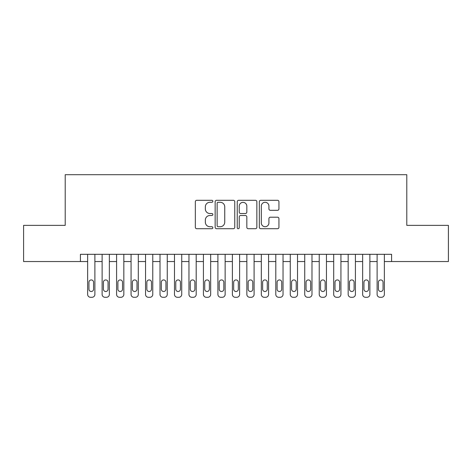<?xml version="1.0" encoding="UTF-8"?>
<svg xmlns="http://www.w3.org/2000/svg" width="472" height="472" viewBox="0 0 472 472"><rect width="100%" height="100%" fill="white"/><g stroke="black" fill="none" stroke-linecap="round" stroke-linejoin="round"><path stroke-width="0.71" d="M212.843 201.296A0.997 0.997 0 0 0 211.851 200.299L196.753 200.299A1.422 1.422 0 0 0 195.331 201.721L195.331 227.292A1.422 1.422 0 0 0 196.753 228.713L211.851 228.713A0.997 0.997 0 0 0 212.843 227.716A0.997 0.997 0 0 0 211.851 226.725L209.892 226.725A4.549 4.549 0 0 1 205.35 222.176L205.35 220.046A4.549 4.549 0 0 1 209.892 215.503L211.851 215.503A0.997 0.997 0 0 0 212.843 214.506A0.997 0.997 0 0 0 211.851 213.515L209.892 213.515A4.549 4.549 0 0 1 205.35 208.966L205.35 206.836A4.549 4.549 0 0 1 209.892 202.287L211.851 202.287A0.997 0.997 0 0 0 212.843 201.296M277.518 210.317A1.422 1.422 0 0 0 278.94 208.895L278.94 201.721A1.422 1.422 0 0 0 277.518 200.299L260.756 200.299A1.422 1.422 0 0 0 259.334 201.721L259.334 227.292A1.422 1.422 0 0 0 260.756 228.713L277.518 228.713A1.422 1.422 0 0 0 278.94 227.292L278.94 218.624A1.422 1.422 0 0 0 277.518 217.208L270.344 217.208A1.422 1.422 0 0 0 268.922 218.624L268.922 222.926A3.8 3.8 0 0 1 265.122 226.725A3.8 3.8 0 0 1 261.323 222.926L261.323 206.087A3.8 3.8 0 0 1 265.122 202.287A3.8 3.8 0 0 1 268.922 206.087L268.922 208.895A1.422 1.422 0 0 0 270.344 210.317L277.518 210.317M80.411 261.547L23.6 261.547L23.6 225.362L65.213 225.362L65.213 174.705L406.787 174.705L406.787 225.362L448.4 225.362L448.4 261.547L391.589 261.547L391.589 254.308L80.411 254.308L80.411 261.547L87.645 261.547M234.755 201.721A1.422 1.422 0 0 0 233.339 200.299L216.571 200.299A1.422 1.422 0 0 0 215.149 201.721L215.149 227.292A1.422 1.422 0 0 0 216.571 228.713L233.339 228.713A1.422 1.422 0 0 0 234.755 227.292L234.755 201.721M238.661 200.299L255.429 200.299A1.422 1.422 0 0 1 256.851 201.721L256.851 227.292A1.422 1.422 0 0 1 255.429 228.713L248.254 228.713A1.422 1.422 0 0 1 246.832 227.292L246.832 216.919A1.422 1.422 0 0 0 245.41 215.503L240.655 215.503A1.422 1.422 0 0 0 239.233 216.919L239.233 227.716A0.997 0.997 0 0 1 238.236 228.713A0.997 0.997 0 0 1 237.245 227.716L237.245 201.721A1.422 1.422 0 0 1 238.661 200.299M94.884 254.308L94.884 294.398L94.884 261.547L102.117 261.547M109.356 254.308L109.356 294.398L109.356 261.547L116.59 261.547M123.829 254.308L123.829 294.398L123.829 261.547L131.069 261.547M138.302 254.308L138.302 294.398L138.302 261.547L145.541 261.547M152.775 254.308L152.775 294.398L152.775 261.547L160.014 261.547M167.253 254.308L167.253 294.398L167.253 261.547L174.487 261.547M181.726 254.308L181.726 294.398L181.726 261.547L188.959 261.547M196.199 254.308L196.199 294.398L196.199 261.547L203.432 261.547M210.671 254.308L210.671 294.398L210.671 261.547L217.911 261.547M225.144 254.308L225.144 294.398L225.144 261.547L232.383 261.547M239.617 254.308L239.617 294.398L239.617 261.547L246.856 261.547M254.089 254.308L254.089 294.398L254.089 261.547L261.329 261.547M268.568 254.308L268.568 294.398L268.568 261.547L275.801 261.547M283.041 254.308L283.041 294.398L283.041 261.547L290.274 261.547M297.513 254.308L297.513 294.398L297.513 261.547L304.747 261.547M311.986 254.308L311.986 294.398L311.986 261.547L319.225 261.547M326.459 254.308L326.459 294.398L326.459 261.547L333.698 261.547M340.931 254.308L340.931 294.398L340.931 261.547L348.171 261.547M355.41 254.308L355.41 294.398L355.41 261.547L362.643 261.547M369.883 254.308L369.883 294.398L369.883 261.547L377.116 261.547M384.356 254.308L384.356 294.398L384.356 261.547L391.589 261.547M218.135 202.287A0.997 0.997 0 0 0 217.138 203.285L217.138 225.728A0.997 0.997 0 0 0 218.135 226.725L220.194 226.725A4.549 4.549 0 0 0 224.743 222.176L224.743 206.836A4.549 4.549 0 0 0 220.194 202.287L218.135 202.287M246.832 206.158A3.8 3.8 0 0 0 243.033 202.358A3.8 3.8 0 0 0 239.233 206.158L239.233 212.093A1.422 1.422 0 0 0 240.655 213.515L245.41 213.515A1.422 1.422 0 0 0 246.832 212.093L246.832 206.158M88.948 289.188A2.319 2.319 90.1 0 0 91.261 291.507A2.319 2.319 90.1 0 0 93.58 289.188A2.319 2.319 -90.1 0 1 91.261 291.507A2.319 2.319 -90.1 0 1 88.948 289.188L88.948 282.244A2.319 2.319 -90.1 0 1 91.261 279.925A2.319 2.319 -90.1 0 1 93.58 282.244A2.319 2.319 90.1 0 0 91.261 279.925A2.319 2.319 90.1 0 0 88.948 282.244M87.645 254.308L87.645 294.398A2.897 2.897 89.9 0 0 90.541 297.295L91.987 297.295A2.897 2.897 89.9 0 0 94.884 294.398M93.58 282.244L93.58 289.188M103.421 289.188A2.319 2.319 90.1 0 0 105.74 291.507A2.319 2.319 90.1 0 0 108.053 289.188A2.319 2.319 -90.1 0 1 105.74 291.507A2.319 2.319 -90.1 0 1 103.421 289.188L103.421 282.244A2.319 2.319 -90.1 0 1 105.74 279.925A2.319 2.319 -90.1 0 1 108.053 282.244A2.319 2.319 90.1 0 0 105.74 279.925A2.319 2.319 90.1 0 0 103.421 282.244M117.894 289.188A2.319 2.319 90.1 0 0 120.212 291.507A2.319 2.319 90.1 0 0 122.525 289.188A2.319 2.319 -90.1 0 1 120.212 291.507A2.319 2.319 -90.1 0 1 117.894 289.188L117.894 282.244A2.319 2.319 -90.1 0 1 120.212 279.925A2.319 2.319 -90.1 0 1 122.525 282.244A2.319 2.319 90.1 0 0 120.212 279.925A2.319 2.319 90.1 0 0 117.894 282.244M132.367 289.188A2.319 2.319 90.1 0 0 134.685 291.507A2.319 2.319 90.1 0 0 136.998 289.188A2.319 2.319 -90.1 0 1 134.685 291.507A2.319 2.319 -90.1 0 1 132.367 289.188L132.367 282.244A2.319 2.319 -90.1 0 1 134.685 279.925A2.319 2.319 -90.1 0 1 136.998 282.244A2.319 2.319 90.1 0 0 134.685 279.925A2.319 2.319 90.1 0 0 132.367 282.244M146.845 289.188A2.319 2.319 90.1 0 0 149.158 291.507A2.319 2.319 90.1 0 0 151.477 289.188A2.319 2.319 -90.1 0 1 149.158 291.507A2.319 2.319 -90.1 0 1 146.845 289.188L146.845 282.244A2.319 2.319 -90.1 0 1 149.158 279.925A2.319 2.319 -90.1 0 1 151.477 282.244A2.319 2.319 90.1 0 0 149.158 279.925A2.319 2.319 90.1 0 0 146.845 282.244M102.117 254.308L102.117 294.398A2.897 2.897 89.9 0 0 105.014 297.295L106.46 297.295A2.897 2.897 89.9 0 0 109.356 294.398M108.053 282.244L108.053 289.188M116.59 254.308L116.59 294.398A2.897 2.897 89.9 0 0 119.487 297.295L120.932 297.295A2.897 2.897 89.9 0 0 123.829 294.398M122.525 282.244L122.525 289.188M131.069 254.308L131.069 294.398A2.897 2.897 89.9 0 0 133.959 297.295L135.411 297.295A2.897 2.897 89.9 0 0 138.302 294.398M136.998 282.244L136.998 289.188M145.541 254.308L145.541 294.398A2.897 2.897 89.9 0 0 148.432 297.295L149.884 297.295A2.897 2.897 89.9 0 0 152.775 294.398M151.477 282.244L151.477 289.188M161.318 289.188A2.319 2.319 90.1 0 0 163.631 291.507A2.319 2.319 90.1 0 0 165.949 289.188A2.319 2.319 -90.1 0 1 163.631 291.507A2.319 2.319 -90.1 0 1 161.318 289.188L161.318 282.244A2.319 2.319 -90.1 0 1 163.631 279.925A2.319 2.319 -90.1 0 1 165.949 282.244A2.319 2.319 90.1 0 0 163.631 279.925A2.319 2.319 90.1 0 0 161.318 282.244M160.014 254.308L160.014 294.398A2.897 2.897 89.9 0 0 162.911 297.295L164.356 297.295A2.897 2.897 89.9 0 0 167.253 294.398M165.949 282.244L165.949 289.188M175.79 289.188A2.319 2.319 90.1 0 0 178.103 291.507A2.319 2.319 90.1 0 0 180.422 289.188A2.319 2.319 -90.1 0 1 178.103 291.507A2.319 2.319 -90.1 0 1 175.79 289.188L175.79 282.244A2.319 2.319 -90.1 0 1 178.103 279.925A2.319 2.319 -90.1 0 1 180.422 282.244A2.319 2.319 90.1 0 0 178.103 279.925A2.319 2.319 90.1 0 0 175.79 282.244M190.263 289.188A2.319 2.319 90.1 0 0 192.582 291.507A2.319 2.319 90.1 0 0 194.895 289.188A2.319 2.319 -90.1 0 1 192.582 291.507A2.319 2.319 -90.1 0 1 190.263 289.188L190.263 282.244A2.319 2.319 -90.1 0 1 192.582 279.925A2.319 2.319 -90.1 0 1 194.895 282.244A2.319 2.319 90.1 0 0 192.582 279.925A2.319 2.319 90.1 0 0 190.263 282.244M204.736 289.188A2.319 2.319 90.1 0 0 207.055 291.507A2.319 2.319 90.1 0 0 209.367 289.188A2.319 2.319 -90.1 0 1 207.055 291.507A2.319 2.319 -90.1 0 1 204.736 289.188L204.736 282.244A2.319 2.319 -90.1 0 1 207.055 279.925A2.319 2.319 -90.1 0 1 209.367 282.244A2.319 2.319 90.1 0 0 207.055 279.925A2.319 2.319 90.1 0 0 204.736 282.244M219.209 289.188A2.319 2.319 90.1 0 0 221.527 291.507A2.319 2.319 90.1 0 0 223.84 289.188A2.319 2.319 -90.1 0 1 221.527 291.507A2.319 2.319 -90.1 0 1 219.209 289.188L219.209 282.244A2.319 2.319 -90.1 0 1 221.527 279.925A2.319 2.319 -90.1 0 1 223.84 282.244A2.319 2.319 90.1 0 0 221.527 279.925A2.319 2.319 90.1 0 0 219.209 282.244M233.681 289.188A2.319 2.319 90.1 0 0 236 291.507A2.319 2.319 90.1 0 0 238.319 289.188A2.319 2.319 -90.1 0 1 236 291.507A2.319 2.319 -90.1 0 1 233.681 289.188L233.681 282.244A2.319 2.319 -90.1 0 1 236 279.925A2.319 2.319 -90.1 0 1 238.319 282.244A2.319 2.319 90.1 0 0 236 279.925A2.319 2.319 90.1 0 0 233.681 282.244M174.487 254.308L174.487 294.398A2.897 2.897 89.9 0 0 177.383 297.295L178.829 297.295A2.897 2.897 89.9 0 0 181.726 294.398M180.422 282.244L180.422 289.188M188.959 254.308L188.959 294.398A2.897 2.897 89.9 0 0 191.856 297.295L193.302 297.295A2.897 2.897 89.9 0 0 196.199 294.398M194.895 282.244L194.895 289.188M203.432 254.308L203.432 294.398A2.897 2.897 89.9 0 0 206.329 297.295L207.774 297.295A2.897 2.897 89.9 0 0 210.671 294.398M209.367 282.244L209.367 289.188M217.911 254.308L217.911 294.398A2.897 2.897 89.9 0 0 220.802 297.295L222.253 297.295A2.897 2.897 89.9 0 0 225.144 294.398M223.84 282.244L223.84 289.188M232.383 254.308L232.383 294.398A2.897 2.897 89.9 0 0 235.274 297.295L236.726 297.295A2.897 2.897 89.9 0 0 239.617 294.398M238.319 282.244L238.319 289.188M248.16 289.188A2.319 2.319 90.1 0 0 250.473 291.507A2.319 2.319 90.1 0 0 252.791 289.188A2.319 2.319 -90.1 0 1 250.473 291.507A2.319 2.319 -90.1 0 1 248.16 289.188L248.16 282.244A2.319 2.319 -90.1 0 1 250.473 279.925A2.319 2.319 -90.1 0 1 252.791 282.244A2.319 2.319 90.1 0 0 250.473 279.925A2.319 2.319 90.1 0 0 248.16 282.244M246.856 254.308L246.856 294.398A2.897 2.897 89.9 0 0 249.747 297.295L251.198 297.295A2.897 2.897 89.9 0 0 254.089 294.398M252.791 282.244L252.791 289.188M262.633 289.188A2.319 2.319 90.1 0 0 264.945 291.507A2.319 2.319 90.1 0 0 267.264 289.188A2.319 2.319 -90.1 0 1 264.945 291.507A2.319 2.319 -90.1 0 1 262.633 289.188L262.633 282.244A2.319 2.319 -90.1 0 1 264.945 279.925A2.319 2.319 -90.1 0 1 267.264 282.244A2.319 2.319 90.1 0 0 264.945 279.925A2.319 2.319 90.1 0 0 262.633 282.244M261.329 254.308L261.329 294.398A2.897 2.897 89.9 0 0 264.226 297.295L265.671 297.295A2.897 2.897 89.9 0 0 268.568 294.398M267.264 282.244L267.264 289.188M277.105 289.188A2.319 2.319 90.1 0 0 279.418 291.507A2.319 2.319 90.1 0 0 281.737 289.188A2.319 2.319 -90.1 0 1 279.418 291.507A2.319 2.319 -90.1 0 1 277.105 289.188L277.105 282.244A2.319 2.319 -90.1 0 1 279.418 279.925A2.319 2.319 -90.1 0 1 281.737 282.244A2.319 2.319 90.1 0 0 279.418 279.925A2.319 2.319 90.1 0 0 277.105 282.244M275.801 254.308L275.801 294.398A2.897 2.897 89.9 0 0 278.698 297.295L280.144 297.295A2.897 2.897 89.9 0 0 283.041 294.398M281.737 282.244L281.737 289.188M291.578 289.188A2.319 2.319 90.1 0 0 293.897 291.507A2.319 2.319 90.1 0 0 296.209 289.188A2.319 2.319 -90.1 0 1 293.897 291.507A2.319 2.319 -90.1 0 1 291.578 289.188L291.578 282.244A2.319 2.319 -90.1 0 1 293.897 279.925A2.319 2.319 -90.1 0 1 296.209 282.244A2.319 2.319 90.1 0 0 293.897 279.925A2.319 2.319 90.1 0 0 291.578 282.244M290.274 254.308L290.274 294.398A2.897 2.897 89.9 0 0 293.171 297.295L294.616 297.295A2.897 2.897 89.9 0 0 297.513 294.398M296.209 282.244L296.209 289.188M306.051 289.188A2.319 2.319 90.1 0 0 308.369 291.507A2.319 2.319 90.1 0 0 310.682 289.188A2.319 2.319 -90.1 0 1 308.369 291.507A2.319 2.319 -90.1 0 1 306.051 289.188L306.051 282.244A2.319 2.319 -90.1 0 1 308.369 279.925A2.319 2.319 -90.1 0 1 310.682 282.244A2.319 2.319 90.1 0 0 308.369 279.925A2.319 2.319 90.1 0 0 306.051 282.244M304.747 254.308L304.747 294.398A2.897 2.897 89.9 0 0 307.644 297.295L309.089 297.295A2.897 2.897 89.9 0 0 311.986 294.398M310.682 282.244L310.682 289.188M320.523 289.188A2.319 2.319 90.1 0 0 322.842 291.507A2.319 2.319 90.1 0 0 325.155 289.188A2.319 2.319 -90.1 0 1 322.842 291.507A2.319 2.319 -90.1 0 1 320.523 289.188L320.523 282.244A2.319 2.319 -90.1 0 1 322.842 279.925A2.319 2.319 -90.1 0 1 325.155 282.244A2.319 2.319 90.1 0 0 322.842 279.925A2.319 2.319 90.1 0 0 320.523 282.244M319.225 254.308L319.225 294.398A2.897 2.897 89.9 0 0 322.116 297.295L323.568 297.295A2.897 2.897 89.9 0 0 326.459 294.398M325.155 282.244L325.155 289.188M335.002 289.188A2.319 2.319 90.1 0 0 337.315 291.507A2.319 2.319 90.1 0 0 339.633 289.188A2.319 2.319 -90.1 0 1 337.315 291.507A2.319 2.319 -90.1 0 1 335.002 289.188L335.002 282.244A2.319 2.319 -90.1 0 1 337.315 279.925A2.319 2.319 -90.1 0 1 339.633 282.244A2.319 2.319 90.1 0 0 337.315 279.925A2.319 2.319 90.1 0 0 335.002 282.244M349.475 289.188A2.319 2.319 90.1 0 0 351.787 291.507A2.319 2.319 90.1 0 0 354.106 289.188A2.319 2.319 -90.1 0 1 351.787 291.507A2.319 2.319 -90.1 0 1 349.475 289.188L349.475 282.244A2.319 2.319 -90.1 0 1 351.787 279.925A2.319 2.319 -90.1 0 1 354.106 282.244A2.319 2.319 90.1 0 0 351.787 279.925A2.319 2.319 90.1 0 0 349.475 282.244M363.947 289.188A2.319 2.319 90.1 0 0 366.26 291.507A2.319 2.319 90.1 0 0 368.579 289.188A2.319 2.319 -90.1 0 1 366.26 291.507A2.319 2.319 -90.1 0 1 363.947 289.188L363.947 282.244A2.319 2.319 -90.1 0 1 366.26 279.925A2.319 2.319 -90.1 0 1 368.579 282.244A2.319 2.319 90.1 0 0 366.26 279.925A2.319 2.319 90.1 0 0 363.947 282.244M378.42 289.188A2.319 2.319 90.1 0 0 380.739 291.507A2.319 2.319 90.1 0 0 383.052 289.188A2.319 2.319 -90.1 0 1 380.739 291.507A2.319 2.319 -90.1 0 1 378.42 289.188L378.42 282.244A2.319 2.319 -90.1 0 1 380.739 279.925A2.319 2.319 -90.1 0 1 383.052 282.244A2.319 2.319 90.1 0 0 380.739 279.925A2.319 2.319 90.1 0 0 378.42 282.244M333.698 254.308L333.698 294.398A2.897 2.897 89.9 0 0 336.589 297.295L338.041 297.295A2.897 2.897 89.9 0 0 340.931 294.398M339.633 282.244L339.633 289.188M348.171 254.308L348.171 294.398A2.897 2.897 89.9 0 0 351.068 297.295L352.513 297.295A2.897 2.897 89.9 0 0 355.41 294.398M354.106 282.244L354.106 289.188M362.643 254.308L362.643 294.398A2.897 2.897 89.9 0 0 365.54 297.295L366.986 297.295A2.897 2.897 89.9 0 0 369.883 294.398M368.579 282.244L368.579 289.188M377.116 254.308L377.116 294.398A2.897 2.897 89.9 0 0 380.013 297.295L381.459 297.295A2.897 2.897 89.9 0 0 384.356 294.398M383.052 282.244L383.052 289.188"/></g></svg>
